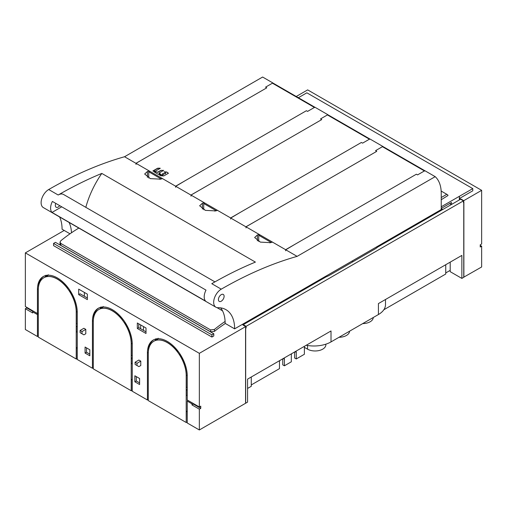 <?xml version="1.0" encoding="UTF-8"?>
<svg xmlns="http://www.w3.org/2000/svg" width="507" height="507" viewBox="0 0 507 507"><rect width="100%" height="100%" fill="white"/><g stroke="black" fill="none" stroke-linecap="round" stroke-linejoin="round"><path stroke-width="0.76" d="M385.491 299.504L385.491 304.682A24.133 13.936 180 0 1 378.418 314.536L331.014 341.908A24.133 13.936 180 0 1 308.072 345.571A24.133 13.936 180 0 1 306.241 345.261M383.818 309.777L445.742 274.027L445.742 264.717M445.742 272.931L450.197 270.358M450.197 262.144L450.197 271.67L461.858 278.406L463.753 277.31L463.753 200.671L245.68 326.578L245.68 403.217L247.574 402.121L247.574 379.128L331.014 330.957L331.014 341.908M245.68 326.578L242.834 324.936L326.147 276.835A22.124 12.776 180 0 0 329.683 275.174L374.724 249.171A22.124 12.776 180 0 0 377.595 247.131L460.907 199.029L463.753 200.671M461.858 278.406L461.858 255.414L378.418 303.585L378.418 314.536M304.377 346.332L304.377 354.273L301.855 355.73L296.259 358.956L294.605 357.999L294.605 351.978M295.961 351.193A3.486 2.015 -60 0 1 296.259 352.39L296.259 358.956M284.104 358.037A3.486 2.015 -60 0 1 284.408 359.229L284.408 365.801L291.329 361.802L291.329 355.236A3.486 2.015 -60 0 1 291.633 353.69M251.269 384.933L279.477 368.646L279.477 362.08A3.486 2.015 -60 0 1 279.782 360.534M140.667 324.936L140.667 328.764M251.269 376.993L251.269 386.302L247.574 388.438M282.748 358.823L282.748 364.844L284.408 365.801M430.126 215.982L430.126 216.806M436.54 212.553L433.415 214.36L433.884 214.632M440.995 210.525L440.995 209.98L441.47 210.253M440.995 209.98L438.016 211.698M349.557 331.198A10.729 6.192 180 0 1 339.012 337.288M373.266 317.509A10.729 6.192 180 0 1 362.714 323.599M325.855 344.171L325.855 344.779A10.729 6.192 180 0 1 319.233 350.502A10.729 6.192 180 0 1 307.546 349.158L304.377 347.333M53.558 243.436L211.901 334.854L211.901 337.047L53.558 245.629L53.558 243.436L55.453 242.346L213.796 333.764L211.901 334.854M211.901 337.047L213.796 335.951L213.796 333.764M301.462 290.264L301.931 290.53L278.413 304.39M277.95 303.839L278.413 304.111M199.34 353.335L199.34 406.982L187.248 399.998L187.248 375.915A28.158 16.256 60 0 0 174.953 347.574A28.158 16.256 60 0 0 153.26 340.032A28.158 16.256 60 0 0 147.423 352.923L147.423 399.998L132.257 391.239L132.257 344.164A28.158 16.256 60 0 0 119.963 315.823A28.158 16.256 60 0 0 98.263 308.281A28.158 16.256 60 0 0 92.432 321.172L92.432 368.253L77.26 359.488L77.26 312.413A28.158 16.256 60 0 0 64.972 284.072A28.158 16.256 60 0 0 43.272 276.53A28.158 16.256 60 0 0 37.442 289.421L37.442 313.51L25.35 306.526L25.35 252.879L199.34 353.335L246.117 326.324L242.561 324.271M25.35 252.879L64.199 230.451M246.117 326.324L246.117 327.966L245.559 328.289L245.559 403.287L199.34 429.968L187.248 422.99L187.248 401.094L187.723 400.27M276.993 304.39L276.993 304.929L243.024 324.543M313.117 284.357L312.401 283.945M303.82 289.725L303.782 288.927M270.839 242.251L269.781 242.866M160.846 178.756L159.794 179.364M38.291 313.123L37.442 314.606L37.442 336.502L25.35 329.518L25.35 308.719L26.77 307.895L26.77 307.35M140.788 361.136L140.788 365.515L138.893 366.605L135.096 364.419L135.096 362.226L138.893 360.04L140.788 361.136L136.998 363.323L136.998 365.515M85.081 353.062L89.828 355.794L89.828 349.773L85.081 347.035L85.081 353.062L86.507 352.238L86.507 347.859M139.602 384.534L134.862 381.796L134.862 375.776L139.602 378.514L139.602 384.534M137.327 328.479L137.327 323.003L146.003 328.016L146.003 333.486L137.327 328.479L138.747 327.661L138.747 323.827M78.686 294.624L78.686 289.148L87.362 294.155L87.362 299.631L78.686 294.624L80.106 293.8L87.362 297.989M83.896 328.289L85.797 329.385L85.797 333.764L83.896 334.854L80.106 332.668L80.106 330.475L83.896 328.289M187.248 401.094L191.988 403.832L191.988 404.928L199.34 409.168L199.34 429.968M199.34 409.168L200.759 408.35L199.34 407.527L199.34 406.982L200.759 406.158L200.759 408.35M199.34 407.527L193.408 404.104L193.408 403.559M156.435 338.885L156.435 339.842L155.009 340.66A26.82 15.483 60 0 0 153.925 341.192L153.83 341.249A26.82 15.483 -120 0 0 148.278 353.525L148.278 400.6L186.202 422.496L186.297 411.494L187.248 411.494M187.248 410.949L186.297 411.494M153.83 341.249A26.82 15.483 -120 0 1 174.497 348.429A26.82 15.483 -120 0 1 186.202 375.421L186.202 422.496M180.055 354.07L179.662 354.894A26.82 15.483 60 0 1 186.297 375.364L186.297 387.411L187.248 387.411M187.248 389.433L186.297 389.984L186.297 395.454L187.248 395.454M156.435 339.823A26.82 15.483 60 0 1 157.557 339.43M178.122 351.319L177.437 351.712A26.82 15.483 60 0 0 157.24 340.051L158.184 338.226M153.741 339.772A28.158 16.256 -120 0 0 148.405 351.047M177.83 350.939L177.437 351.712M155.96 338.695L155.009 340.66M131.212 390.751L93.288 368.855L93.288 321.774A26.82 15.483 -120 0 1 98.84 309.498A26.82 15.483 -120 0 1 119.506 316.685A26.82 15.483 -120 0 1 131.212 343.67L131.212 390.751L132.257 390.694M148.278 399.51L147.423 399.998M187.248 422.445L186.297 422.445M37.442 336.502L38.291 336.008M76.221 359L38.291 337.104L38.291 290.023A26.82 15.483 -120 0 1 43.849 277.747A26.82 15.483 -120 0 1 64.509 284.934A26.82 15.483 -120 0 1 76.221 311.919L76.221 359L77.26 358.943M92.432 368.253L93.288 367.759M146.003 331.844L138.747 327.661M101.438 307.134L101.438 308.091L100.018 308.909A26.82 15.483 60 0 0 98.935 309.441L98.84 309.498M89.828 354.152L86.507 352.238M139.602 382.893L136.282 380.979L136.282 376.6M132.257 379.198L131.307 379.743L131.307 390.694M125.064 322.325L124.671 323.143A26.82 15.483 60 0 1 131.307 343.613L131.307 355.661L132.257 355.661M132.257 357.682L131.307 358.234L131.307 363.709L132.257 363.709M101.438 308.072A26.82 15.483 60 0 1 102.566 307.679M123.125 319.568L122.441 319.961A26.82 15.483 60 0 0 102.243 308.3L103.194 306.475M98.745 308.022A28.158 16.256 -120 0 0 93.415 319.302M122.84 319.188L122.441 319.961M100.963 306.944L100.018 308.909M131.307 379.743L132.257 379.743M131.307 358.234L132.257 358.234M143.487 326.565L143.487 330.393M215.849 210.506L214.784 211.115M84.371 296.265L84.371 292.431M134.862 381.796L136.282 380.979M192.464 403.008L191.988 403.832M191.988 404.928L193.408 404.104M186.297 389.984L187.248 389.984M77.26 323.91L76.316 323.91L76.316 311.868L77.254 311.868M77.26 347.447L76.316 347.998L76.316 358.943M77.26 325.938L76.316 326.483L76.316 331.958L77.26 331.958M32.936 311.456L26.77 307.895M46.448 275.383L46.448 276.34L45.022 277.158A26.82 15.483 60 0 0 43.944 277.69L43.849 277.747M46.448 276.328A26.82 15.483 60 0 1 47.576 275.928M70.067 290.574L69.674 291.392A26.82 15.483 60 0 1 76.316 311.868L76.221 311.919M68.134 287.818L67.45 288.21A26.82 15.483 60 0 0 47.252 276.556L48.203 274.724M43.754 276.271A28.158 16.256 -120 0 0 38.424 287.551M67.849 287.444L67.45 288.21M45.972 275.2L45.022 277.158M37.442 313.51L38.291 313.015M37.442 314.606L32.695 311.868L32.695 312.958L25.35 308.719M32.695 311.868L33.17 311.045M28.196 308.174L28.196 308.719M76.316 347.998L77.26 347.998M76.316 326.483L77.26 326.483M135.096 362.226L136.998 363.323M80.106 330.475L82.001 331.572L85.797 329.385M82.001 331.572L82.001 333.764M480.23 245.356L481.65 246.174L481.65 266.98L463.753 277.177M459.367 199.916L459.367 196.304L472.784 188.617L472.784 190.803L459.418 198.522L463.442 200.848L463.442 202.489L463.873 202.249L463.873 277.24M449.601 203.586L451.306 204.575M459.418 198.522L459.418 196.336M451.496 204.46L451.496 202.489L441.236 208.415M437.693 212.433A4.696 2.712 -60 0 1 438.225 211.305M437.199 212.718L437.199 211.894M459.367 196.304L441.236 206.774M441.236 199.714L447.992 195.531A1.344 0.773 120 0 0 447.738 194.929L446.806 194.308L441.236 197.527M298.37 97.718L306.855 92.819L472.784 188.617M296.234 96.488L307.66 89.891L481.65 190.34L463.442 200.848M481.65 246.174L480.23 246.998L480.23 244.805L481.65 243.987L481.65 190.34M436.299 212.414L437.015 212.826M441.16 191.05L446.806 194.308M389.173 240.445L389.211 239.602M385.415 241.795L385.383 242.638M313.827 283.945L313.117 283.54M353.03 261.694L351.991 261.092M368.766 139.571L369.996 139.026L382.798 146.415L381.752 147.068M423.757 171.322L424.993 170.777L435.183 176.658L297.115 256.371L285.739 249.799L295.074 244.247M255.446 221.363L245.914 226.813L230.742 218.054L240.084 212.496M200.449 189.612L190.924 195.062L175.752 186.303L185.093 180.745M145.458 157.861L135.927 163.311L124.551 156.739L262.62 77.032L272.81 82.914L271.765 83.573M313.77 107.82L315.005 107.275L327.801 114.664L326.762 115.323M204.194 202.724A433.688 250.395 120 0 0 202.394 203.237L199.644 205.766L205.367 210.367L215.671 210.906A433.688 250.395 -60 0 1 217.471 210.386M149.204 170.973A433.688 250.395 120 0 0 147.404 171.493L144.653 174.021L150.37 178.622L160.675 179.155A433.688 250.395 -60 0 1 162.474 178.635M297.115 256.371A433.688 250.395 120 0 0 264.888 267.576A433.688 250.395 120 0 0 221.261 289.161A10.729 6.192 120 0 0 214.252 298.617A10.729 6.192 120 0 0 215.9 307.21L43.336 207.578A10.729 6.192 -60 0 1 41.688 198.985A10.729 6.192 -60 0 1 48.697 189.529A433.688 250.395 -60 0 1 92.325 167.944A433.688 250.395 -60 0 1 124.551 156.739M221.261 289.161L211.78 283.686A433.688 250.395 -60 0 1 255.408 262.1L101.806 173.419A433.688 250.395 120 0 0 58.178 195.005A10.729 6.192 -60 0 1 63.546 194.473L214.936 281.879M259.191 234.475A433.688 250.395 120 0 0 257.385 234.988L254.641 237.517L260.357 242.118L270.662 242.657A433.688 250.395 -60 0 1 272.462 242.137M220.672 307.876A41.891 24.184 120 0 1 225.102 321.444A41.891 24.184 120 0 1 225.152 323.377L234.633 328.847L441.236 209.568L441.236 193.421A40.224 23.227 120 0 0 435.183 176.658M59.598 216.971A41.891 24.184 120 0 1 62.069 229.221L70.004 233.803M215.9 307.21A10.729 6.192 120 0 0 217.947 307.711A41.891 24.184 -60 0 1 225.957 309.669A41.891 24.184 -60 0 1 234.633 328.847M218.416 299.561A4.024 2.32 -60 0 1 220.171 295.511A4.024 2.32 -60 0 1 223.276 294.434A4.024 2.32 -60 0 1 224.107 296.278A4.024 2.32 -60 0 1 222.351 300.328A4.024 2.32 -60 0 1 219.252 301.405A4.024 2.32 -60 0 1 218.416 299.561M52.398 201.431A10.729 6.192 120 0 0 52.012 212.427L205.614 301.107A10.729 6.192 -60 0 1 206 290.112L52.398 201.431M69.079 222.44A41.891 24.184 -60 0 1 71.5 232.764A138.379 79.897 -60 0 0 60.802 240.762L60.022 242.188L60.802 243.423L210.614 329.918L214.404 329.442A138.379 79.897 120 0 1 225.102 321.444M71.5 232.764A138.379 79.897 -60 0 1 78.832 228.074M225.33 323.479A134.089 77.419 -60 0 0 214.404 331.401L210.614 331.832L60.802 245.344L60.022 244.114L60.016 242.188M85.816 207.338A67.044 38.709 -60 0 1 101.806 173.419M61.727 206.818L52.012 212.427M59.706 205.652A4.024 2.32 -60 0 1 56.169 207.249A4.024 2.32 -60 0 1 55.333 205.405A4.024 2.32 -60 0 1 55.783 203.383M204.194 203.491L203.719 203.763L203.719 209.752M258.716 241.503L258.716 235.514L259.191 235.242M149.204 171.74L148.728 172.012L148.728 178.001M153.963 171.639L155.991 171.873A1.001 0.577 180 0 1 156.701 172.038L157.797 172.348L160.846 170.593A1.001 0.577 180 0 1 161.556 170.422L163.571 170.422L160.839 170.365L157.797 172.114L153.849 171.664L157.816 174.091A1.001 0.577 0 0 0 158.526 174.262L160.668 174.237L159.204 172.938L163.698 170.346M159.09 173.102L160.542 174.262M164.04 172.057L166.062 172.057A1.001 0.577 180 0 1 166.765 172.228L168.47 173.223M159.255 174.928L161.277 174.928A1.001 0.577 180 0 1 161.98 175.099L162.677 175.168L163.374 174.44M162.513 173.622L163.26 174.604L161.98 174.864A1.001 0.577 0 0 0 161.277 174.7L159.135 174.725L160.687 175.752L163.393 175.923A1.001 0.577 0 0 0 164.097 175.752L168.413 173.267L166.765 171.993L164.027 171.822L165.574 172.944L165.257 173.451A1.001 0.577 180 0 1 164.547 173.622L162.513 173.622L164.547 173.85A1.001 0.577 0 0 0 165.257 173.686L165.694 173.109M152.905 171.068L157.385 168.584A1.001 0.577 180 0 1 158.089 168.419L160.123 168.191L158.089 168.185A1.001 0.577 0 0 0 157.385 168.356L152.905 170.935L155.047 171.093A1.001 0.577 0 0 0 155.757 170.929L160.237 168.343M424.955 170.796L383.083 146.624A1.344 0.773 -60 0 0 382.417 146.688L375.567 150.642L376.752 151.327L245.996 226.819L285.631 249.698L285.631 250.794M424.917 170.815A1.344 0.773 120 0 0 424.416 170.941L417.565 174.896L416.38 174.212L285.631 249.698M271.245 242.485L258.944 235.381M245.996 226.819L245.996 227.909M383.083 146.624A1.344 0.773 -60 0 1 383.172 146.688L424.942 170.802M328.092 114.874A1.344 0.773 -60 0 1 328.175 114.937L369.945 139.051L328.092 114.874A1.344 0.773 -60 0 0 327.421 114.937L320.57 118.892L321.755 119.576L191.006 195.068L230.641 217.947L230.641 219.043M369.926 139.064A1.344 0.773 120 0 0 369.426 139.191L362.575 143.145L361.39 142.461L230.641 217.947M216.248 210.735L203.947 203.637M191.006 195.068L191.006 196.165M175.637 187.298L175.637 186.202L136.009 163.317L266.758 87.831L265.573 87.147L272.424 83.192A1.344 0.773 120 0 1 273.096 83.129A1.344 0.773 120 0 1 273.178 83.192L314.948 107.307M175.637 186.202L306.393 110.716L307.578 111.401L314.422 107.446A1.344 0.773 -60 0 1 314.923 107.319M165.574 172.944L165.574 173.502M163.26 174.275L163.26 174.833M159.211 173.495L159.204 172.938M148.95 171.886L161.245 178.99M136.009 164.414L136.009 163.317M283.223 358.544L284.408 359.229M295.074 351.706L296.259 352.39M430.373 215.836L431.083 216.248M441.236 209.061L442.383 209.727M432.978 215.158L432.262 214.746M307.546 345.489L307.546 349.158M186.202 375.421L187.241 375.364M147.423 352.923L148.304 352.416M92.432 321.172L93.313 320.665M131.212 343.67L132.251 343.613M37.442 289.421L38.317 288.914M48.697 189.529L58.178 195.005M222.529 310.816L217.002 307.629M60.802 245.344L60.802 243.423M210.614 329.918L210.614 331.832M214.404 331.401L214.404 329.442M202.394 209.087L202.394 203.237M257.385 240.838L257.385 234.988M147.404 177.336L147.404 171.493M382.417 146.688L424.416 170.941M327.421 114.937L369.426 139.191M314.422 107.446L272.424 83.192M441.236 208.611L442.776 209.499M314.961 107.3L273.096 83.129"/></g></svg>
